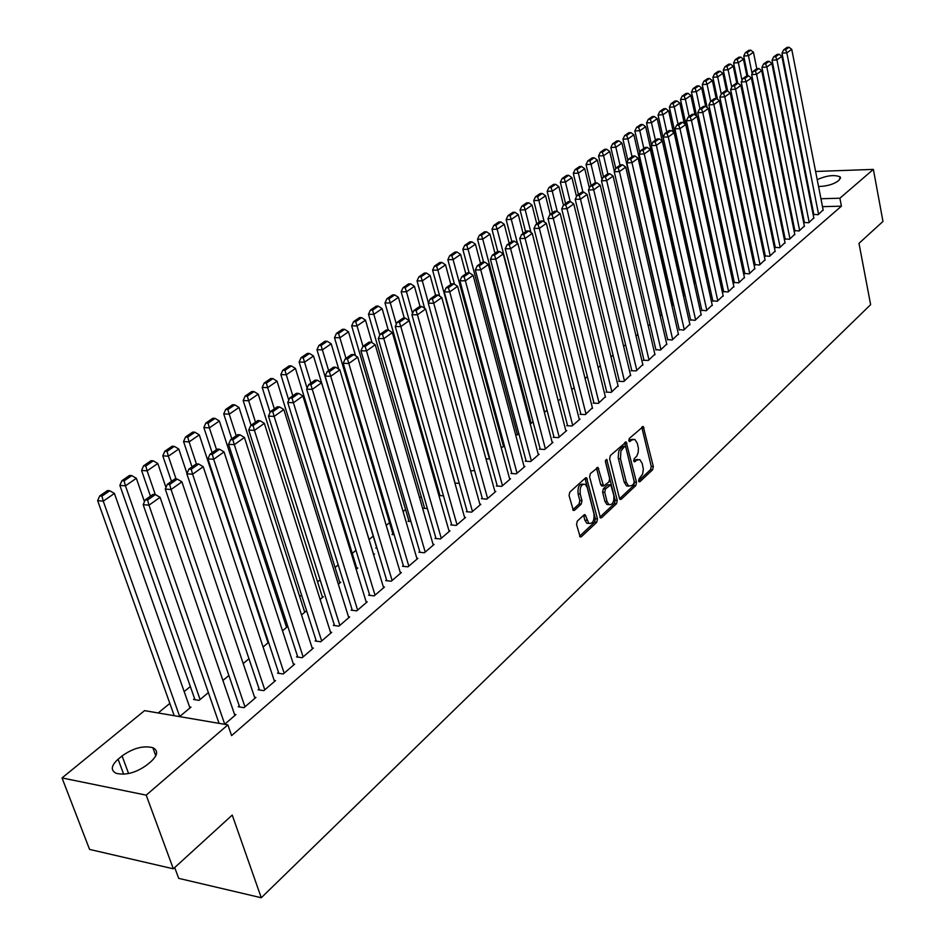 <?xml version="1.0" encoding="UTF-8"?>
<svg xmlns="http://www.w3.org/2000/svg" width="945" height="945" viewBox="0 0 945 945"><rect width="100%" height="100%" fill="white"/><g stroke="black" fill="none" stroke-linecap="round" stroke-linejoin="round"><path stroke-width="1.42" d="M638.631 481.064L639.848 481.773L652.641 469.759L653.326 466.499L643.238 426.538L629.287 438.445L628.791 440.748L630.031 441.492L631.732 439.968L634.863 439.413L637.343 443.37L638.407 448.249L638.17 452.572L636.729 456.163L634.225 458.679L633.741 460.995L634.957 461.715L636.646 460.168L639.8 459.601L642.21 463.475L643.332 469.169L642.6 474.213L639.115 478.761L638.631 481.064M577.312 521.097L576.556 524.546L580.171 536.914L581.352 536.736L596.744 522.278L597.476 518.864L586.573 477.804L585.463 477.969L569.811 492.097L569.055 495.558L573.332 510.442L574.513 510.276L581.21 504.134L581.955 500.696L580.218 493.94C579.663 487.147 581.329 483.934 585.227 484.301L587.258 487.537L593.944 513.796C594.488 520.612 592.798 523.813 588.889 523.412L585.132 514.741L583.975 514.919L577.312 521.097M227.875 724.862L146.203 795.147L62.027 777.936L144.55 710.64L227.875 724.862L231.596 735.612L841.416 206.175L839.892 198.214L820.933 198.745M815.618 171.482L873.381 169.391L882.973 221.449L858.993 243.326L870.628 304.656L261.269 897.75L232.246 815.074L173.337 868.809L146.203 795.147M873.381 169.391L839.892 198.214M619.447 498.275L620.168 499.444L621.231 499.267L635.796 485.576L636.493 482.281L626.169 441.976L610.364 455.514L609.643 458.868L619.447 498.275M616.542 503.673L601.563 517.742L600.441 517.919L589.633 476.953L590.365 473.551L597.996 467.468L603.583 486.037L608.934 481.938L609.655 478.583L605.461 461.821L606.714 459.353L617.25 500.33L616.542 503.673L614.439 503.52L599.874 517.187M174.707 867.557L178.688 878.354L261.269 897.75M239.274 705.891L238.27 706.754L243.975 707.675L255.918 697.422L254.571 697.209M194.575 698.627L193.571 699.465L199.076 700.363L208.384 692.602M278.491 672.344L277.535 673.159L283.193 673.998L294.627 664.181L293.352 663.992M248.96 658.759L243.219 663.555M316.043 640.214L315.134 641.005L320.745 641.749L331.707 632.347L330.502 632.193M282.508 630.787L287.504 626.618L286.288 626.464M352.048 609.43L351.162 610.175L356.737 610.848L367.239 601.835L366.105 601.693M320.119 599.425L323.367 596.72L322.21 596.578M386.576 579.887L385.725 580.608L391.254 581.21L401.341 572.552L400.255 572.434M356.17 569.362L357.801 568.004L356.702 567.886M419.722 551.526L418.907 552.223L424.399 552.754L434.086 544.438L433.058 544.344M376.594 547.379L375.779 548.065L377.008 548.183M451.58 524.274L450.8 524.947L456.234 525.408L465.554 517.411L464.574 517.34M408.795 520.636L408.004 521.286L410.933 521.534M482.21 498.074L481.466 498.712L486.852 499.125L495.818 491.435L494.873 491.365M439.779 494.885L439.023 495.523L443.488 495.853M511.694 472.854L510.973 473.469L516.313 473.823L524.936 466.417L524.05 466.369M474.603 470.61L470.586 470.823M540.079 448.568L539.382 449.159L544.686 449.466L553.002 442.331L552.14 442.284M504.394 445.768L502.799 447.091L501.015 446.985M567.449 425.155L566.776 425.734L572.032 425.982L580.041 419.107L579.214 419.072M533.074 421.848L530.275 423.986M593.826 402.594L593.188 403.137L598.386 403.35L605.332 396.687M560.704 398.802L558.2 400.893M619.294 380.811L618.668 381.343L623.83 381.508L630.539 375.082M587.353 376.582L585.085 378.484M643.876 359.773L643.273 360.293L648.388 360.423L654.873 354.21M613.057 355.155L611.002 356.867M667.631 339.456L672.119 340.046L678.392 334.058M637.875 334.459L636.032 335.995M690.606 319.8L695.059 320.343L701.119 314.555M661.854 314.461L660.201 315.843M712.813 300.805L717.243 301.29L723.114 295.702M683.554 296.376L684.511 295.572L683.849 295.572M734.312 282.413L738.718 282.862L744.4 277.44M695.437 282.46L694.906 282.898L695.697 282.898M755.138 264.6L759.508 265.013L765.013 259.769M717.928 265.285L716.475 265.297M775.302 247.354L779.649 247.72L784.988 242.641M739.427 248.204L738.163 248.216M794.851 230.627L799.163 230.958L804.349 226.032M760.241 231.631L759.154 231.655M813.81 214.409L818.098 214.704L823.119 209.932M780.381 215.554L779.46 215.566M841.416 206.175L822.481 206.648M812.334 206.908L811.637 206.92M801.36 207.179L800.592 207.191M790.174 207.451L789.335 207.475M704.001 264.045L703.281 264.635M693.299 272.845L692.035 273.885M682.077 282.071L681.002 282.957M670.537 291.568L669.863 292.111M436.649 483.934L435.81 484.631M421.246 496.609L419.615 497.956M405.535 509.52L403.09 511.54M389.529 522.691L386.233 525.408M373.204 536.122L369.07 539.524M355.958 550.309L352.249 553.357M338.204 564.909L335.085 567.472M320.083 579.817L317.567 581.884M301.573 595.043L299.695 596.59M282.661 610.588L281.445 611.592M190.335 686.531L184.18 691.598M169.84 703.399L158.193 712.967M770.388 223.528L769.395 223.552M804.408 222.453L808.707 222.76L813.81 217.917M749.917 239.853L748.747 239.876M785.153 238.92L789.477 239.274L794.745 234.277M728.772 256.686L727.414 256.697M765.296 255.906L769.655 256.296L775.077 251.134M706.104 273.589L705.584 274.026L706.907 274.026M744.802 273.436L749.196 273.861L754.795 268.534M723.657 291.532L728.063 292.005L733.852 286.5M671.978 306.026L672.769 304.81M701.804 310.22L706.246 310.74L712.211 305.046M649.971 324.371L648.223 325.836M679.219 329.545L683.684 330.112L689.85 324.218M625.578 344.712L623.629 346.342M655.854 349.52L660.354 350.146L666.733 344.051M600.323 365.774L598.161 367.581M631.697 370.204L631.083 370.723L636.221 370.865L642.813 364.557M574.147 387.592L571.76 389.588M606.678 391.596L606.04 392.14L611.226 392.329L618.042 385.784M547.013 410.224L544.391 412.41M580.762 413.768L580.1 414.335L585.333 414.571L592.397 407.779M518.864 433.696L515.793 435.385M553.888 436.755L553.203 437.346L558.483 437.618L566.646 430.613L565.807 430.577M489.64 458.065L488.565 458.963L485.954 458.797M526.022 460.593L525.314 461.207L530.641 461.526L539.099 454.261L538.225 454.214M459.27 483.367L454.911 483.06M497.094 485.34L496.349 485.978L501.724 486.356L510.513 478.808L509.603 478.749M424.435 507.63L423.667 508.28L427.376 508.575M467.043 511.044L466.275 511.706L471.697 512.143L480.828 504.299L479.871 504.228M392.86 533.878L392.045 534.551L394.148 534.74M435.81 537.764L435.007 538.449L440.476 538.945L449.974 530.795L448.969 530.7M373.629 554.798L374.503 554.077L373.44 553.971M403.314 565.571L402.487 566.279L407.992 566.835L417.879 558.353L416.816 558.247M338.334 584.234L340.755 582.214L339.633 582.096M369.483 594.499L368.621 595.244L374.173 595.882L384.461 587.046L383.351 586.916M301.514 614.935L305.625 611.521L304.432 611.368M334.235 624.657L333.337 625.425L338.936 626.145L349.662 616.931L348.492 616.79M268.451 641.974L267.754 641.879M268.593 642.387L263.076 646.994M297.474 656.114L296.529 656.917L302.176 657.708L313.362 648.093L312.122 647.927M228.903 675.498L222.914 680.483M259.095 688.929L258.115 689.767L263.797 690.653L275.491 680.613L274.18 680.424M179.574 716.617L190.961 707.132L189.567 706.895M224.615 724.307L235.919 714.597L234.525 714.361M147.113 764.812C136.257 772.679 125.968 775.514 116.27 773.353C110.435 770.376 111.049 765.663 118.101 759.237L122.07 755.941C133.032 748.145 143.286 745.392 152.83 747.672C158.417 750.554 157.827 755.161 151.07 761.469L147.113 764.812M173.337 868.809L89.574 849.413L62.027 777.936M804.797 172.285L805.412 171.86M785.425 188.079L786.157 187.488M795.182 180.129L795.855 179.585M817.201 179.633C826.887 175.416 834.553 174.518 840.223 176.928L839.325 179.904L837.719 181.263C832.911 184.535 826.521 186.283 818.547 186.508M810.775 199.017L810.078 199.041M799.789 199.324L799.021 199.348M788.602 199.631L787.752 199.655M637.71 459.471L634.556 460.05L636.646 460.168M633.705 460.829L634.556 460.05M632.76 439.295L629.642 439.862L631.732 439.968M628.768 440.642L629.642 439.862M638.596 480.863L650.573 469.63L651.247 466.381L641.773 427.175M619.577 498.7L633.717 485.435L634.414 482.139L624.68 442.603M633.717 483.828L634.201 481.513L625.803 447.198L624.55 446.453L620.889 451.084L620.475 458.727L626.287 482.257L628.638 486.073L631.933 485.494L633.717 483.828M624.775 446.312L622.46 446.347L624.55 446.453M628.697 486.108L626.547 485.931L624.184 482.115L618.207 457.793L618.786 450.966L622.46 446.347M602.213 485.943L600.713 484.69L596.472 468.047M605.391 461.077L615.148 500.177L617.25 500.33M607.021 501.476L608.958 504.63C612.714 504.961 614.333 501.807 613.789 495.168L610.765 484.844L605.438 488.943L604.717 492.321L607.021 501.476L604.906 501.322L606.855 504.476L608.84 504.63M610.045 484.785L607.588 484.88L609.702 485.021M604.906 501.322L602.603 492.18L603.323 488.801L607.588 484.88M614.439 503.52L615.148 500.177M586.774 523.235L588.889 523.412L586.774 523.235L584.861 520.116L583.573 515.285M583.1 484.159L583.124 484.159C579.202 483.793 577.525 487.006 578.092 493.786L580.218 493.94M572.776 509.745L579.072 503.968L579.828 500.543L578.092 493.786M579.616 536.193L594.629 522.101L595.362 518.699L585.038 478.359M752.125 73.675L748.464 55.696L753.46 52.247L756.803 68.749M747.247 52.577L750.743 50.168L748.853 50.309L745.357 52.719L747.247 52.577L748.464 55.696L743.739 56.05L747.79 75.872M753.46 52.247L750.743 50.168M745.357 52.719L743.739 56.05M818.559 214.302L786.842 52.837L781.999 53.203L813.881 214.798M823.201 210.322L791.756 49.364L786.842 52.837L785.59 49.683L789.028 47.25L787.091 47.392L783.653 49.825L785.59 49.683M781.999 53.203L783.653 49.825M789.028 47.25L791.756 49.364M742.014 80.396L738.364 62.677L743.431 59.181L746.869 75.943M737.135 59.523L740.691 57.078L738.789 57.22L735.234 59.665L737.135 59.523L738.364 62.677L733.603 63.02L737.797 83.266M743.431 59.181L740.691 57.078M735.234 59.665L733.603 63.02M731.725 87.224L728.099 69.765L733.249 66.209L736.793 83.337M726.859 66.575L730.473 64.095L728.571 64.236L724.957 66.717L726.859 66.575L728.099 69.765L723.315 70.095L727.709 91.11M733.249 66.209L730.473 64.095M724.957 66.717L723.315 70.095M809.18 222.358L776.92 59.889L772.041 60.244L804.478 222.855M813.881 218.319L781.905 56.346L776.92 59.889L775.656 56.688L779.152 54.231L777.203 54.373L773.707 56.83L775.656 56.688M772.041 60.244L773.707 56.83M779.152 54.231L781.905 56.346M799.647 230.545L766.832 67.036L761.93 67.378L794.934 231.029M804.431 226.434L771.888 63.445L766.832 67.036L765.556 63.823L769.112 61.307L767.151 61.449L763.607 63.953L765.556 63.823M761.93 67.378L763.607 63.953M769.112 61.307L771.888 63.445M721.283 94.146L717.668 76.958L722.901 73.344L726.563 90.862M716.428 73.745L720.102 71.229L718.188 71.359L714.514 73.887L716.428 73.745L717.668 76.958L712.873 77.289L717.527 99.296M722.901 73.344L720.102 71.229M714.514 73.887L712.873 77.289M710.687 101.257L707.073 84.27L712.388 80.608L716.18 98.504M705.832 81.034L709.565 78.47L707.64 78.6L703.907 81.164L705.832 81.034L707.073 84.27L702.253 84.589L707.179 107.635M712.388 80.608L709.565 78.47M703.907 81.164L702.253 84.589M789.973 238.849L756.579 74.312L751.665 74.643L785.236 239.333M794.828 234.679L761.717 70.662L756.579 74.312L755.303 71.052L758.918 68.512L756.945 68.642L753.342 71.194L755.303 71.052M751.665 74.643L753.342 71.194M758.918 68.512L761.717 70.662M780.145 247.295L746.16 81.695L741.223 82.014L775.384 247.767M785.071 243.054L751.393 77.986L746.16 81.695L744.884 78.411L748.546 75.824L746.574 75.954L742.912 78.541L744.884 78.411M741.223 82.014L742.912 78.541M748.546 75.824L751.393 77.986M699.985 108.805L696.311 91.712L701.71 87.98L705.679 106.513M695.071 88.44L698.863 85.83L696.926 85.96L693.134 88.558L695.071 88.44L696.311 91.712L691.468 92.019L696.678 116.117M701.71 87.98L698.863 85.83M693.134 88.558L691.468 92.019M770.163 255.859L735.576 89.196L730.615 89.515L765.379 256.331M775.172 251.559L740.892 85.428L735.576 89.196L734.3 85.889L738.021 83.254L736.037 83.384L732.316 86.019L734.3 85.889M730.615 89.515L732.316 86.019M738.021 83.254L740.892 85.428M689.118 116.471L685.373 99.26L690.866 95.469L695.071 114.924M684.133 95.953L687.972 93.307L686.035 93.437L682.184 96.083L684.133 95.953L685.373 99.26L680.518 99.556L716.7 265.297M690.866 95.469L687.972 93.307M682.184 96.083L680.518 99.556M760.016 264.565L724.815 96.827L719.83 97.134L755.22 265.037M765.107 260.194L730.225 93L724.815 96.827L723.539 93.484L727.319 90.814L725.335 90.933L721.543 93.614L723.539 93.484M719.83 97.134L721.543 93.614M727.319 90.814L730.225 93M678.073 124.256L674.257 106.927L679.845 103.076L684.298 123.476M673.005 103.596L676.927 100.914L674.966 101.032L671.056 103.714L673.005 103.596L674.257 106.927L669.379 107.222L706.21 274.026M679.845 103.076L676.927 100.914M671.056 103.714L669.379 107.222M749.716 273.412L713.888 104.588L708.88 104.883L744.896 273.873M754.89 268.971L719.369 100.69L713.888 104.588L712.601 101.21L716.44 98.493L714.444 98.611L710.593 101.328L712.601 101.21M708.88 104.883L710.593 101.328M716.44 98.493L719.369 100.69M666.839 132.17L662.965 114.735L668.635 110.813L673.36 132.182M661.713 111.368L665.682 108.628L663.721 108.746L659.752 111.486L661.713 111.368L662.965 114.735L658.063 115.006L695.544 282.898M668.635 110.813L665.682 108.628M659.752 111.486L658.063 115.006M739.238 282.401L702.761 112.467L697.729 112.75L734.407 282.862M744.495 277.889L708.348 108.51L702.761 112.467L701.473 109.053L705.383 106.301L703.375 106.419L699.465 109.171L701.473 109.053M697.729 112.75L699.465 109.171M705.383 106.301L708.348 108.51M655.428 140.214L651.471 122.661L657.247 118.68L662.244 141.041M650.219 119.259L654.259 116.483L652.298 116.601L648.246 119.377L650.219 119.259L651.471 122.661L646.557 122.933L651.542 145.01M657.247 118.68L654.259 116.483M648.246 119.377L646.557 122.933M728.607 291.544L691.468 120.487L686.401 120.759L723.752 291.993M733.946 286.949L697.138 116.459L691.468 120.487L690.169 117.038L694.15 114.227L692.13 114.345L688.137 117.156L690.169 117.038M686.401 120.759L688.137 117.156M694.15 114.227L697.138 116.459M643.817 148.4L639.8 130.729L645.659 126.677L683.956 296.033M638.536 127.291L642.647 124.468L640.675 124.575L636.564 127.398L638.536 127.291L639.8 130.729L634.851 130.977L639.824 152.724M645.659 126.677L642.647 124.468M636.564 127.398L634.851 130.977M717.787 300.829L679.963 128.638L674.884 128.898L712.92 301.278M723.22 296.163L685.739 124.539L679.963 128.638L678.664 125.153L682.715 122.307L680.683 122.413L676.632 125.272L678.664 125.153M674.884 128.898L676.632 125.272M682.715 122.307L685.739 124.539M632.016 156.716L627.929 138.927L633.882 134.804L672.875 305.27M626.653 135.454L630.835 132.583L628.85 132.69L624.669 135.56L626.653 135.454L627.929 138.927L622.956 139.163L627.905 160.567M633.882 134.804L630.835 132.583M624.669 135.56L622.956 139.163M706.801 310.267L668.28 136.93L663.166 137.179L701.911 310.704M712.317 305.53L674.151 132.761L668.28 136.93L666.969 133.41L671.08 130.505L669.048 130.611L664.926 133.517L666.969 133.41M663.166 137.179L664.926 133.517M671.08 130.505L674.151 132.761M620.014 165.174L615.845 147.255L621.916 143.073L661.618 314.661M614.581 143.758L618.833 140.84L616.837 140.935L612.584 143.853L614.581 143.758L615.845 147.255L610.86 147.491L615.774 168.529M621.916 143.073L618.833 140.84M612.584 143.853L610.86 147.491M695.626 319.859L656.385 145.365L651.259 145.601L690.712 320.296M701.237 315.039L662.351 141.124L656.385 145.365L655.074 141.809L659.256 138.856L657.212 138.962L653.019 141.915L655.074 141.809M651.259 145.601L653.019 141.915M659.256 138.856L662.351 141.124M607.824 173.821L603.571 155.736L609.738 151.483L614.404 171.423M602.296 152.204L606.619 149.227L604.611 149.322L600.288 152.299L602.296 152.204L603.571 155.736L598.551 155.96L603.489 176.833M609.738 151.483L606.619 149.227M600.288 152.299L598.551 155.96M684.263 329.616L644.277 153.94L639.127 154.165L679.325 330.053M689.968 324.726L650.361 149.629L644.277 153.94L642.966 150.361L647.23 147.349L645.175 147.444L640.911 150.456L642.966 150.361M639.127 154.165L640.911 150.456M647.23 147.349L650.361 149.629M595.492 182.905L591.074 164.371L597.346 160.036L602 179.668M589.798 160.792L594.192 157.768L592.184 157.862L587.778 160.886L589.798 160.792L591.074 164.371L586.042 164.572L591.062 185.586M597.346 160.036L594.192 157.768M587.778 160.886L586.042 164.572M672.698 339.538L631.969 162.67L626.795 162.883L667.749 339.964M678.51 334.554L638.147 158.287L631.969 162.67L630.646 159.055L634.981 155.996L632.914 156.079L628.579 159.138L630.646 159.055M626.795 162.883L628.579 159.138M634.981 155.996L638.147 158.287M582.935 192.154L578.352 173.148L584.742 168.73L589.373 188.043M577.076 169.533L581.553 166.462L579.533 166.544L575.056 169.616L577.076 169.533L578.352 173.148L573.296 173.337L578.423 194.505M584.742 168.73L581.553 166.462M575.056 169.616L573.296 173.337M660.945 349.638L619.436 171.553L614.238 171.754L655.984 350.052M666.851 344.571L625.732 167.1L619.436 171.553L618.113 167.903L622.531 164.784L620.452 164.867L616.034 167.986L618.113 167.903M614.238 171.754L616.034 167.986M622.531 164.784L625.732 167.1M570.178 201.58L565.417 182.078L571.914 177.589L576.521 196.572M564.141 178.428L568.689 175.297L566.669 175.38L562.11 178.51L564.141 178.428L565.417 182.078L560.338 182.255L565.559 203.565M571.914 177.589L568.689 175.297M562.11 178.51L560.338 182.255M648.991 359.903L606.678 180.601L601.457 180.79L644.006 360.305M655.003 354.741L613.092 176.065L606.678 180.601L605.355 176.904L609.844 173.738L607.765 173.821L603.264 176.987L605.355 176.904M601.457 180.79L603.264 176.987M609.844 173.738L613.092 176.065M557.278 211.538L552.258 191.162L558.861 186.602L563.444 205.23M550.97 187.488L555.601 184.299L553.569 184.369L548.927 187.559L550.97 187.488L552.258 191.162L547.155 191.327L552.471 212.79M558.861 186.602L555.601 184.299M548.927 187.559L547.155 191.327M636.835 370.345L593.696 189.803L588.452 189.98L631.827 370.747M642.943 365.101L600.217 185.185L593.696 189.803L592.373 186.082L596.945 182.846L594.842 182.928L590.271 186.153L592.373 186.082M588.452 189.98L590.271 186.153M596.945 182.846L600.217 185.185M544.226 221.898L538.851 200.423L545.584 195.769L550.203 214.385M537.563 196.702L542.276 193.453L540.233 193.524L535.508 196.761L537.563 196.702L538.851 200.423L533.724 200.564L539.158 222.181M545.584 195.769L542.276 193.453M535.508 196.761L533.724 200.564M624.456 380.977L580.478 199.182L575.21 199.336L619.424 381.367M630.669 375.637L587.117 194.469L580.478 199.182L579.143 195.414L583.797 192.13L581.695 192.189L577.041 195.473L579.143 195.414M575.21 199.336L577.041 195.473M583.797 192.13L587.117 194.469M530.936 232.458L525.207 209.837L532.059 205.112L536.772 223.859M523.908 206.081L528.716 202.773L526.66 202.832L521.853 206.14L523.908 206.081L525.207 209.837L520.069 209.979L525.597 231.738M532.059 205.112L528.716 202.773M521.853 206.14L520.069 209.979M611.864 391.785L567.024 208.727L561.72 208.869L606.82 392.175M618.184 386.351L573.78 203.931L567.024 208.727L565.677 204.923L570.426 201.568L568.311 201.628L563.563 204.982L565.677 204.923M561.72 208.869L563.563 204.982M570.426 201.568L573.78 203.931M517.411 243.231L511.316 219.429L518.285 214.609L523.105 233.498M510.016 215.637L514.907 212.271L512.84 212.318L507.949 215.684L510.016 215.637L511.316 219.429L506.154 219.547L511.788 241.471M518.285 214.609L514.907 212.271M507.949 215.684L506.154 219.547M599.035 402.794L553.309 218.449L547.994 218.578L593.98 403.172M605.473 397.266L560.196 213.57L553.309 218.449L551.963 214.598L556.794 211.196L554.668 211.243L549.836 214.657L551.963 214.598M547.994 218.578L549.836 214.657M556.794 211.196L560.196 213.57M544.651 412.197L497.164 229.198L504.264 224.296L509.178 243.314M495.865 225.359L500.85 221.933L498.771 221.98L493.786 225.406L495.865 225.359L497.164 229.198L491.979 229.304L497.767 251.535M504.264 224.296L500.85 221.933M493.786 225.406L491.979 229.304M585.983 414.005L539.335 228.359L533.996 228.466L580.903 414.371M592.539 408.37L546.352 223.386L539.335 228.359L537.988 224.461L542.914 220.988L540.776 221.035L535.862 224.508L537.988 224.461M533.996 228.466L535.862 224.508M542.914 220.988L546.352 223.386M531.184 423.431L482.753 239.144L489.994 234.147L494.991 253.319M481.442 235.27L486.521 231.785L484.442 231.82L479.363 235.305L481.442 235.27L482.753 239.144L477.544 239.239L483.568 262.084M489.994 234.147L486.521 231.785M479.363 235.305L477.544 239.239M572.694 425.415L525.113 238.447L519.75 238.542L567.602 425.77M579.368 419.686L532.259 233.38L525.113 238.447L523.754 234.514L528.775 230.97L526.625 231.017L521.616 234.549L523.754 234.514M519.75 238.542L521.616 234.549M528.775 230.97L532.259 233.38M517.47 434.865L468.07 249.291L475.441 244.2L480.544 263.501M466.759 245.357L471.933 241.814L469.842 241.837L464.668 245.393L466.759 245.357L468.07 249.291L462.837 249.35L469.122 272.857M475.441 244.2L471.933 241.814M464.668 245.393L462.837 249.35M559.168 437.027L510.607 248.736L505.221 248.807L554.053 437.381M565.96 431.192L517.895 243.562L510.607 248.736L509.26 244.755L514.363 241.14L512.214 241.176L507.099 244.779L509.26 244.755M505.221 248.807L507.099 244.779M514.363 241.14L517.895 243.562M503.508 446.501L453.104 259.615L460.628 254.429L465.838 273.873M451.804 255.646L457.073 252.02L454.97 252.055L449.702 255.67L451.804 255.646L453.104 259.615L447.859 259.662L454.51 284.256M460.628 254.429L457.073 252.02M449.702 255.67L447.859 259.662M545.383 448.863L495.83 259.213L490.42 259.261L540.256 449.218M552.305 442.921L503.248 253.945L495.83 259.213L494.471 255.185L499.681 251.512L497.519 251.535L492.31 255.209L494.471 255.185M490.42 259.261L492.31 255.209M499.681 251.512L503.248 253.945M489.286 458.36L437.866 270.14L445.52 264.848L450.836 284.445M436.555 266.124L441.917 262.438L439.815 262.45L434.44 266.147L436.555 266.124L437.866 270.14L432.586 270.175L439.72 296.175M445.52 264.848L441.917 262.438M434.44 266.147L432.586 270.175M531.35 460.924L480.757 269.904L475.323 269.927L526.2 461.255M538.402 454.864L488.329 264.529L480.757 269.904L479.398 265.828L484.714 262.072L482.541 262.096L477.225 265.84L479.398 265.828M475.323 269.927L477.225 265.84M484.714 262.072L488.329 264.529M428.404 302.861L422.32 280.866L430.129 275.479L435.55 295.218M421.009 276.814L426.478 273.046L424.364 273.058L418.895 276.814L421.009 276.814L422.32 280.866L417.029 280.878L424.659 308.33M430.129 275.479L426.478 273.046M418.895 276.814L417.029 280.878M517.045 473.209L465.401 280.795L459.943 280.807L511.871 473.528M524.227 467.031L473.114 275.314L465.401 280.795L464.03 276.672L469.452 272.845L467.267 272.857L461.857 276.672L464.03 276.672M459.943 280.807L461.857 276.672M469.452 272.845L473.114 275.314M412.54 313.409L406.48 291.804L414.442 286.311L420.053 306.452M405.157 287.705L410.744 283.866L408.618 283.866L403.031 287.705L405.157 287.705L406.48 291.804L401.164 291.792L455.029 483.06M414.442 286.311L410.744 283.866M403.031 287.705L401.164 291.792M502.468 485.718L449.737 291.899L444.256 291.887L497.283 486.037M509.792 479.434L457.604 286.323L449.737 291.899L448.367 287.729L453.883 283.831L451.698 283.843L446.17 287.729L448.367 287.729M444.256 291.887L446.17 287.729M453.883 283.831L457.604 286.323M396.345 324.147L390.32 302.967L398.436 297.356L404.306 318.122M389.009 298.809L394.691 294.899L392.565 294.887L386.871 298.797L389.009 298.809L390.32 302.967L384.993 302.932L439.98 495.593M398.436 297.356L394.691 294.899M386.871 298.797L384.993 302.932M487.608 498.476L433.755 303.239L428.25 303.203L482.411 498.783M495.074 492.073L441.787 297.533L433.755 303.239L432.385 299.01L438.019 295.041L435.81 295.029L430.188 298.998L432.385 299.01M428.25 303.203L430.188 298.998M438.019 295.041L441.787 297.533M379.831 335.097L373.842 314.342L382.123 308.625L388.253 330.029M372.531 310.137L378.331 306.145L376.193 306.133L370.381 310.114L372.531 310.137L373.842 314.342L368.491 314.283L424.648 508.363M382.123 308.625L378.331 306.145M370.381 310.114L368.491 314.283M472.465 511.481L417.454 314.791L411.925 314.732L467.243 511.777M480.072 504.949L425.64 308.98L417.454 314.791L416.083 310.527L421.824 306.463L419.615 306.452L413.875 310.503L416.083 310.527M411.925 314.732L413.875 310.503M421.824 306.463L425.64 308.98M363.01 346.354L357.045 325.942L365.479 320.107L372.035 342.692M355.722 321.69L361.64 317.614L359.49 317.591L353.572 321.654L355.722 321.69L357.045 325.942L351.67 325.86L409.02 521.368M365.479 320.107L361.64 317.614M353.572 321.654L351.67 325.86M457.014 524.747L400.822 326.592L395.27 326.509L451.793 525.03M464.775 518.084L409.173 320.662L400.822 326.592L399.44 322.269L405.31 318.134L403.09 318.099L397.219 322.233L399.44 322.269M395.27 326.509L397.219 322.233M405.31 318.134L409.173 320.662M345.988 358.356L339.893 337.778L348.504 331.825L355.556 355.792M338.57 333.479L344.606 329.321L342.456 329.285L336.408 333.443L338.57 333.479L339.893 337.778L334.495 337.672L393.085 534.646M348.504 331.825L344.606 329.321M336.408 333.443L334.495 337.672M441.268 538.26L383.835 338.629L378.272 338.523L436.035 538.544M449.182 531.468L392.376 332.581L383.835 338.629L382.465 334.258L388.442 330.029L386.221 329.994L380.233 334.211L382.465 334.258M378.272 338.523L380.233 334.211M388.442 330.029L392.376 332.581M328.624 370.594L322.387 349.863L331.187 343.791L338.759 369.164M321.064 345.504L327.23 341.263L325.068 341.216L318.902 345.457L321.064 345.504L322.387 349.863L316.977 349.733L376.842 548.171M331.187 343.791L327.23 341.263M318.902 345.457L316.977 349.733M425.215 552.057L366.506 350.914L360.919 350.784L419.958 552.329M433.282 545.123L375.224 344.736L366.506 350.914L365.136 346.484L371.243 342.173L368.999 342.137L362.892 346.437L365.136 346.484M360.919 350.784L362.892 346.437M371.243 342.173L375.224 344.736M310.905 383.091L304.526 362.195L313.504 355.993L373.677 554.762M303.203 357.777L309.499 353.454L307.326 353.406L301.03 357.718L303.203 357.777L304.526 362.195L299.104 362.029L307.078 388.135M313.504 355.993L309.499 353.454M301.03 357.718L299.104 362.029M408.819 566.126L348.811 363.471L343.2 363.305L403.562 566.386M417.052 559.05L357.706 357.163L348.811 363.471L347.429 358.982L353.666 354.576L351.422 354.529L345.185 358.923L347.429 358.982M343.2 363.305L345.185 358.923M353.666 354.576L357.706 357.163M292.808 395.849L286.3 374.775L295.466 368.455L356.962 568.713M284.977 370.31L291.403 365.904L289.217 365.833L282.791 370.251L284.977 370.31L286.3 374.775L280.842 374.598L288.78 400.172M295.466 368.455L291.403 365.904M282.791 370.251L280.842 374.598M392.104 580.478L330.738 376.287L325.104 376.086L386.824 580.726M400.503 573.272L339.822 369.838L330.738 376.287L329.356 371.739L335.735 367.239L333.479 367.18L327.112 371.668L329.356 371.739M325.104 376.086L327.112 371.668M335.735 367.239L339.822 369.838M274.345 408.866L267.683 387.639L277.039 381.178L339.893 582.935M266.348 383.115L272.916 378.602L270.731 378.532L264.163 383.032L266.348 383.115L267.683 387.639L262.202 387.426L270.093 412.457M277.039 381.178L272.916 378.602M264.163 383.032L262.202 387.426M375.035 595.137L312.287 389.375L306.629 389.151L369.755 595.374M383.611 587.778L321.56 382.796L312.287 389.375L310.905 384.769L317.402 380.185L315.146 380.103L308.637 384.686L310.905 384.769M306.629 389.151L308.637 384.686M317.402 380.185L321.56 382.796M255.481 422.167L248.665 400.763L258.221 394.159L322.493 597.453M247.33 396.191L254.04 391.584L251.842 391.49L245.133 396.097L247.33 396.191L248.665 400.763L243.172 400.526L251.075 425.262M258.221 394.159L254.04 391.584M245.133 396.097L243.172 400.526M357.612 610.092L293.422 402.747L287.741 402.499L352.32 610.316M366.377 602.579L302.908 396.026L293.422 402.747L292.04 398.093L298.691 393.392L296.423 393.297L289.761 397.987L292.04 398.093M287.741 402.499L289.761 397.987M298.691 393.392L302.908 396.026M236.203 435.751L229.233 414.182L239.002 407.437L304.727 612.265M227.91 409.539L234.75 404.838L232.553 404.732L225.701 409.433L227.91 409.539L229.233 414.182L223.729 413.898L231.82 438.846M239.002 407.437L234.75 404.838M225.701 409.433L223.729 413.898M339.834 625.366L274.144 416.414L268.451 416.131L334.53 625.578M348.776 617.687L283.831 409.539L274.144 416.414L272.762 411.689L279.555 406.893L277.275 406.799L270.483 411.583L272.762 411.689M268.451 416.131L270.483 411.583M279.555 406.893L283.831 409.539M216.523 449.631L209.377 427.884L219.358 420.997L286.583 627.385M208.054 423.183L215.058 418.375L212.849 418.257L205.845 423.065L208.054 423.183L209.377 427.884L203.86 427.577L212.141 452.714M219.358 420.997L215.058 418.375M205.845 423.065L203.86 427.577M321.666 640.97L254.441 430.388L248.724 430.069L316.351 641.171M330.797 633.126L264.352 423.36L254.441 430.388L253.059 425.604L260.005 420.702L257.725 420.584L250.768 425.486L253.059 425.604M248.724 430.069L250.768 425.486M260.005 420.702L264.352 423.36M196.359 463.841L188.929 469.086L191.233 469.252L198.663 464.007L196.359 463.841L189.095 441.894L199.289 434.854L268.073 642.824M187.772 437.133L194.918 432.219L192.709 432.089L185.551 436.992L187.772 437.133L189.095 441.894L183.554 441.551L192.024 466.889M199.289 434.854L194.918 432.219M185.551 436.992L183.554 441.551M303.109 656.893L234.301 444.67L228.56 444.315L297.793 657.094M312.441 648.884L244.424 437.488L234.301 444.67L232.907 439.827L240.018 434.806L237.727 434.676L230.615 439.685L232.907 439.827M228.56 444.315L230.615 439.685M240.018 434.806L244.424 437.488M176.065 479.009L168.352 456.211L178.782 449.017L186.992 473.469M167.029 451.391L174.341 446.359L172.12 446.217L164.808 451.237L167.029 451.391L168.352 456.211L162.8 455.833L171.47 481.383M178.782 449.017L174.341 446.359M164.808 451.237L162.8 455.833M284.15 673.183L213.688 459.282L207.935 458.892L278.834 673.36M293.682 664.996L224.048 451.934L213.688 459.282L212.306 454.368L219.571 449.241L217.279 449.099L210.003 454.214L212.306 454.368M207.935 458.892L210.003 454.214M219.571 449.241L224.048 451.934M155.287 494.554L147.136 470.858L157.803 463.487L165.966 487.431M145.813 465.968L153.291 460.829L151.07 460.664L143.593 465.802L145.813 465.968L147.136 470.858L141.573 470.445L150.456 496.196M157.803 463.487L153.291 460.829M143.593 465.802L141.573 470.445M264.777 689.815L192.615 474.236L186.838 473.799L259.45 689.98M274.522 681.451L203.21 466.712L192.615 474.236L191.233 469.252M186.838 473.799L188.929 469.086M198.663 464.007L203.21 466.712M200.08 699.524L125.449 485.836L136.352 478.3L144.467 501.7M124.126 480.875L131.768 475.618L129.536 475.441L121.893 480.698L124.126 480.875L125.449 485.836L119.861 485.376L194.953 699.69M136.352 478.3L131.768 475.618M121.893 480.698L119.861 485.376M244.968 706.825L171.057 489.522L165.257 489.049L239.64 706.978M254.926 698.272L181.901 481.832L171.057 489.522L169.675 484.466L177.27 479.103L174.955 478.926L167.348 484.289L169.675 484.466M165.257 489.049L167.348 484.289M177.27 479.103L181.901 481.832M179.692 716.523L103.253 501.157L114.416 493.455L189.945 707.97M101.93 496.125L109.762 490.75L107.517 490.561L99.698 495.936L101.93 496.125L103.253 501.157L97.654 500.661L174.223 715.708M114.416 493.455L109.762 490.75M99.698 495.936L97.654 500.661M224.721 724.201L148.979 505.173L143.167 504.665L219.051 723.35M234.903 715.459L160.083 497.306L148.979 505.173L147.597 500.047L155.382 494.554L153.055 494.365L145.27 499.858L147.597 500.047M143.167 504.665L145.27 499.858M155.382 494.554L160.083 497.306M638.926 481.714L639.848 481.773M629.134 441.445L630.031 441.492M634.048 461.668L634.957 461.715M641.938 427.683L644.018 427.79M651.247 466.381L653.326 466.499M650.573 469.63L652.641 469.759M624.846 443.11L626.948 443.229M634.414 482.139L636.493 482.281M633.717 485.435L635.796 485.576M619.861 499.173L621.231 499.267M620.652 447.977L622.755 448.084M618.384 458.597L620.475 458.727M624.184 482.115L626.287 482.257M600.134 517.636L601.563 517.742M596.649 468.566L598.776 468.696M600.713 484.69L602.827 484.844M605.568 460.12L607.245 460.215M603.323 488.801L605.438 488.943M602.603 492.18L604.717 492.321M583.738 515.746L585.853 515.923M584.861 520.116L586.975 520.293M579.828 500.543L581.955 500.696M579.072 503.968L581.21 504.134M573.024 510.158L574.513 510.276M585.215 478.879L587.341 479.02M595.362 518.699L597.476 518.864M594.629 522.101L596.744 522.278M579.852 536.606L581.352 536.736M118.101 759.237L123.665 774.215M122.07 755.941L128.591 773.542M642.6 426.514L643.238 426.538M625.495 441.941L626.169 441.976M626.547 485.931L628.638 486.073M597.252 467.421L597.996 467.468M601.469 485.895L603.583 486.037M606.855 504.476L608.958 504.63M584.329 514.682L585.132 514.741M585.794 477.757L586.573 477.804M840.223 176.928L840.507 178.44M152.83 747.672L155.807 755.858"/></g></svg>
